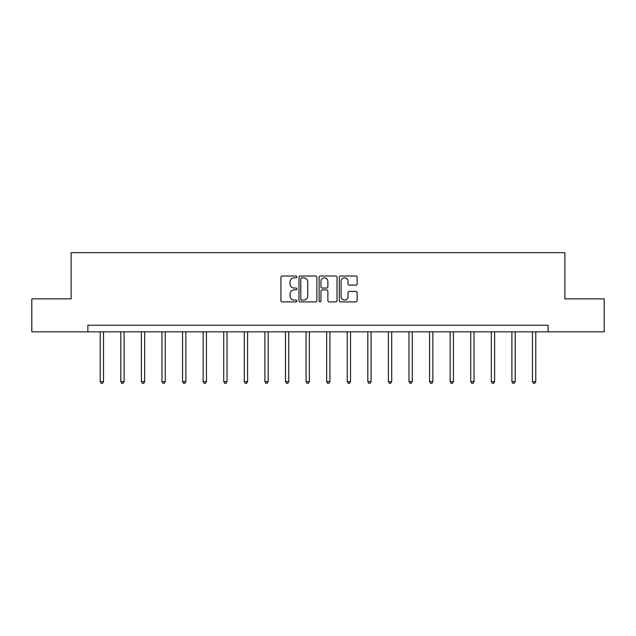 <?xml version="1.0" encoding="UTF-8"?>
<svg xmlns="http://www.w3.org/2000/svg" width="636" height="636" viewBox="0 0 636 636"><rect width="100%" height="100%" fill="white"/><g stroke="black" fill="none" stroke-linecap="round" stroke-linejoin="round"><path stroke-width="0.95" d="M296.885 276.914A0.906 0.906 0 0 0 295.978 276.008L282.217 276.008A1.296 1.296 0 0 0 280.929 277.304L280.929 300.613A1.296 1.296 0 0 0 282.217 301.909L295.978 301.909A0.906 0.906 0 0 0 296.885 301.003A0.906 0.906 0 0 0 295.978 300.097L294.198 300.097A4.142 4.142 0 0 1 290.056 295.955L290.056 294.007A4.142 4.142 0 0 1 294.198 289.865L295.978 289.865A0.906 0.906 0 0 0 296.885 288.959A0.906 0.906 0 0 0 295.978 288.052L294.198 288.052A4.142 4.142 0 0 1 290.056 283.91L290.056 281.963A4.142 4.142 0 0 1 294.198 277.821L295.978 277.821A0.906 0.906 0 0 0 296.885 276.914M355.85 285.135A1.296 1.296 0 0 0 357.146 283.839L357.146 277.304A1.296 1.296 0 0 0 355.85 276.008L340.57 276.008A1.296 1.296 0 0 0 339.274 277.304L339.274 300.613A1.296 1.296 0 0 0 340.57 301.909L355.85 301.909A1.296 1.296 0 0 0 357.146 300.613L357.146 292.711A1.296 1.296 0 0 0 355.85 291.415L349.307 291.415A1.296 1.296 0 0 0 348.019 292.711L348.019 296.63A3.466 3.466 0 0 1 344.553 300.097A3.466 3.466 0 0 1 341.087 296.63L341.087 281.287A3.466 3.466 0 0 1 344.553 277.821A3.466 3.466 0 0 1 348.019 281.287L348.019 283.839A1.296 1.296 0 0 0 349.307 285.135L355.85 285.135M87.879 331.841L31.8 331.841L31.8 298.856L71.121 298.856L71.121 252.675L564.879 252.675L564.879 298.856L604.2 298.856L604.2 331.841L548.121 331.841L548.121 325.242L87.879 325.242L87.879 331.841L548.121 331.841M316.863 277.304A1.296 1.296 0 0 0 315.575 276.008L300.287 276.008A1.296 1.296 0 0 0 298.992 277.304L298.992 300.613A1.296 1.296 0 0 0 300.287 301.909L315.575 301.909A1.296 1.296 0 0 0 316.863 300.613L316.863 277.304M320.425 276.008L335.713 276.008A1.296 1.296 0 0 1 337.008 277.304L337.008 300.613A1.296 1.296 0 0 1 335.713 301.909L329.17 301.909A1.296 1.296 0 0 1 327.874 300.613L327.874 291.161A1.296 1.296 0 0 0 326.578 289.865L322.245 289.865A1.296 1.296 0 0 0 320.949 291.161L320.949 301.003A0.906 0.906 0 0 1 320.043 301.909A0.906 0.906 0 0 1 319.137 301.003L319.137 277.304A1.296 1.296 0 0 1 320.425 276.008M301.71 277.821A0.906 0.906 0 0 0 300.804 278.727L300.804 299.19A0.906 0.906 0 0 0 301.71 300.097L303.595 300.097A4.142 4.142 0 0 0 307.737 295.955L307.737 281.963A4.142 4.142 0 0 0 303.595 277.821L301.71 277.821M327.874 281.351A3.466 3.466 0 0 0 324.408 277.884A3.466 3.466 0 0 0 320.949 281.351L320.949 286.757A1.296 1.296 0 0 0 322.245 288.052L326.578 288.052A1.296 1.296 0 0 0 327.874 286.757L327.874 281.351M100.218 331.841L100.218 381.616L103.517 381.616L103.517 331.841M103.517 381.616L102.523 383.325L101.204 383.325L100.218 381.616M120.8 331.841L120.8 381.616L124.1 381.616L124.1 331.841M124.1 381.616L123.106 383.325L121.794 383.325L120.8 381.616M141.383 331.841L141.383 381.616L144.682 381.616L144.682 331.841M144.682 381.616L143.696 383.325L142.377 383.325L141.383 381.616M161.965 331.841L161.965 381.616L165.265 381.616L165.265 331.841M165.265 381.616L164.279 383.325L162.959 383.325L161.965 381.616M182.556 331.841L182.556 381.616L185.855 381.616L185.855 331.841M185.855 381.616L184.861 383.325L183.542 383.325L182.556 381.616M203.138 331.841L203.138 381.616L206.438 381.616L206.438 331.841M206.438 381.616L205.444 383.325L204.124 383.325L203.138 381.616M223.721 331.841L223.721 381.616L227.02 381.616L227.02 331.841M227.02 381.616L226.034 383.325L224.715 383.325L223.721 381.616M244.304 331.841L244.304 381.616L247.603 381.616L247.603 331.841M247.603 381.616L246.617 383.325L245.297 383.325L244.304 381.616M264.894 331.841L264.894 381.616L268.185 381.616L268.185 331.841M268.185 381.616L267.2 383.325L265.88 383.325L264.894 381.616M285.477 331.841L285.477 381.616L288.776 381.616L288.776 331.841M288.776 381.616L287.782 383.325L286.462 383.325L285.477 381.616M306.059 331.841L306.059 381.616L309.358 381.616L309.358 331.841M309.358 381.616L308.365 383.325L307.045 383.325L306.059 381.616M326.642 331.841L326.642 381.616L329.941 381.616L329.941 331.841M329.941 381.616L328.955 383.325L327.635 383.325L326.642 381.616M347.224 331.841L347.224 381.616L350.523 381.616L350.523 331.841M350.523 381.616L349.538 383.325L348.218 383.325L347.224 381.616M367.815 331.841L367.815 381.616L371.106 381.616L371.106 331.841M371.106 381.616L370.12 383.325L368.8 383.325L367.815 381.616M388.397 331.841L388.397 381.616L391.697 381.616L391.697 331.841M391.697 381.616L390.703 383.325L389.383 383.325L388.397 381.616M408.98 331.841L408.98 381.616L412.279 381.616L412.279 331.841M412.279 381.616L411.285 383.325L409.966 383.325L408.98 381.616M429.562 331.841L429.562 381.616L432.862 381.616L432.862 331.841M432.862 381.616L431.876 383.325L430.556 383.325L429.562 381.616M450.145 331.841L450.145 381.616L453.444 381.616L453.444 331.841M453.444 381.616L452.458 383.325L451.139 383.325L450.145 381.616M470.735 331.841L470.735 381.616L474.035 381.616L474.035 331.841M474.035 381.616L473.041 383.325L471.721 383.325L470.735 381.616M491.318 331.841L491.318 381.616L494.617 381.616L494.617 331.841M494.617 381.616L493.623 383.325L492.304 383.325L491.318 381.616M511.901 331.841L511.901 381.616L515.2 381.616L515.2 331.841M515.2 381.616L514.206 383.325L512.894 383.325L511.901 381.616M532.483 331.841L532.483 381.616L535.782 381.616L535.782 331.841M535.782 381.616L534.797 383.325L533.477 383.325L532.483 381.616"/></g></svg>
